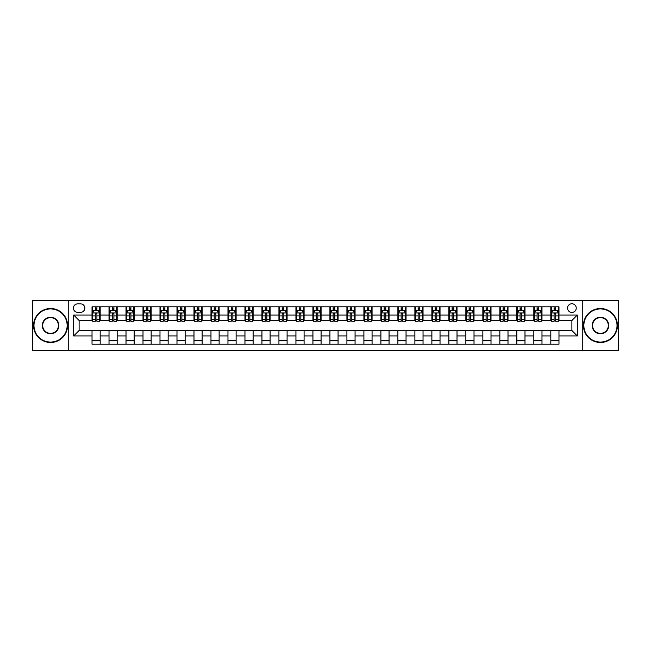 <?xml version="1.0" encoding="UTF-8"?>
<svg xmlns="http://www.w3.org/2000/svg" width="651" height="651" viewBox="0 0 651 651"><rect width="100%" height="100%" fill="white"/><g stroke="black" fill="none" stroke-linecap="round" stroke-linejoin="round"><path stroke-width="0.98" d="M571.887 303.748A4.354 4.354 0 0 0 567.542 308.102A4.354 4.354 0 0 0 571.887 312.447A4.354 4.354 0 0 0 576.241 308.102A4.354 4.354 0 0 0 571.887 303.748M582.767 350.645L618.45 350.645L618.45 300.355L582.767 300.355L582.767 350.645L68.233 350.645L68.233 300.355L32.55 300.355L32.55 350.645L68.233 350.645M77.615 312.317L80.602 312.317A4.215 4.215 0 0 0 84.817 308.102A4.215 4.215 0 0 0 80.602 303.887L77.615 303.887A4.215 4.215 0 0 0 73.4 308.102A4.215 4.215 0 0 0 77.615 312.317M582.767 300.355L68.233 300.355M92.027 335.965L73.669 335.965L73.669 315.035L92.027 315.035L92.027 320.471L79.113 320.471L79.113 330.529L92.027 330.529L92.027 344.192L558.973 344.192L558.973 330.529L571.887 330.529L571.887 320.471L558.973 320.471L558.973 315.035L577.331 315.035L577.331 335.965L558.973 335.965M558.973 315.035L558.973 306.808L92.027 306.808L92.027 315.035M550.819 306.808L550.819 320.471L551.503 320.471M554.082 320.471L555.71 320.471M558.298 320.471L558.973 320.471M550.819 320.471L541.307 320.471M533.828 306.808L533.828 320.471L534.504 320.471M537.091 320.471L538.719 320.471M533.828 320.471L524.315 320.471M516.837 306.808L516.837 320.471L517.512 320.471M520.1 320.471L521.728 320.471M516.837 320.471L507.316 320.471M499.846 306.808L499.846 320.471L500.521 320.471M503.109 320.471L504.737 320.471M499.846 320.471L490.325 320.471M482.847 306.808L482.847 320.471L483.53 320.471M486.11 320.471L487.745 320.471M482.847 320.471L473.334 320.471M465.856 306.808L465.856 320.471L466.539 320.471M469.119 320.471L470.754 320.471M465.856 320.471L456.343 320.471M448.865 306.808L448.865 320.471L449.548 320.471M452.128 320.471L453.755 320.471M448.865 320.471L439.352 320.471M431.873 306.808L431.873 320.471L432.549 320.471M435.137 320.471L436.764 320.471M431.873 320.471L422.361 320.471M414.882 306.808L414.882 320.471L415.558 320.471M418.145 320.471L419.773 320.471M414.882 320.471L405.361 320.471M397.891 306.808L397.891 320.471L398.567 320.471M401.154 320.471L402.782 320.471M397.891 320.471L388.37 320.471M380.892 306.808L380.892 320.471L381.576 320.471M384.155 320.471L385.791 320.471M380.892 320.471L371.379 320.471M363.901 306.808L363.901 320.471L364.584 320.471M367.164 320.471L368.8 320.471M363.901 320.471L354.388 320.471M346.91 306.808L346.91 320.471L347.593 320.471M350.173 320.471L351.8 320.471M346.91 320.471L337.397 320.471M329.919 306.808L329.919 320.471L330.594 320.471M333.182 320.471L334.809 320.471M329.919 320.471L320.406 320.471M312.928 306.808L312.928 320.471L313.603 320.471M316.191 320.471L317.818 320.471M312.928 320.471L303.407 320.471M295.936 306.808L295.936 320.471L296.612 320.471M299.2 320.471L300.827 320.471M295.936 320.471L286.416 320.471M278.937 306.808L278.937 320.471L279.621 320.471M282.2 320.471L283.836 320.471M278.937 320.471L269.424 320.471M261.946 306.808L261.946 320.471L262.63 320.471M265.209 320.471L266.845 320.471M261.946 320.471L252.433 320.471M244.955 306.808L244.955 320.471L245.639 320.471M248.218 320.471L249.846 320.471M244.955 320.471L235.442 320.471M227.964 306.808L227.964 320.471L228.639 320.471M231.227 320.471L232.855 320.471M227.964 320.471L218.451 320.471M210.973 306.808L210.973 320.471L211.648 320.471M214.236 320.471L215.863 320.471M210.973 320.471L201.452 320.471M193.982 306.808L193.982 320.471L194.657 320.471M197.245 320.471L198.872 320.471M193.982 320.471L184.461 320.471M176.982 306.808L176.982 320.471L177.666 320.471M180.246 320.471L181.881 320.471M176.982 320.471L167.47 320.471M159.991 306.808L159.991 320.471L160.675 320.471M163.255 320.471L164.89 320.471M159.991 320.471L150.479 320.471M143 306.808L143 320.471L143.684 320.471M146.263 320.471L147.891 320.471M143 320.471L133.488 320.471M126.009 306.808L126.009 320.471L126.685 320.471M129.272 320.471L130.9 320.471M126.009 320.471L116.496 320.471M109.018 306.808L109.018 320.471L109.694 320.471M112.281 320.471L113.909 320.471M109.018 320.471L99.497 320.471M92.027 320.471L92.702 320.471M95.29 320.471L96.918 320.471M92.027 330.529L100.181 330.529L100.181 344.192M558.973 330.529L100.181 330.529M100.181 306.808L100.181 320.471M92.027 310.21L92.702 310.21M95.29 310.21L96.918 310.21M99.497 310.21L100.181 310.21M92.027 340.79L100.181 340.79M109.018 330.529L109.018 344.192M117.172 306.808L117.172 320.471M109.018 310.21L109.694 310.21M112.281 310.21L113.909 310.21M116.496 310.21L117.172 310.21M117.172 330.529L117.172 344.192M109.018 340.79L117.172 340.79M126.009 330.529L126.009 344.192M134.163 330.529L134.163 344.192M126.009 340.79L134.163 340.79M134.163 306.808L134.163 320.471M126.009 310.21L126.685 310.21M129.272 310.21L130.9 310.21M133.488 310.21L134.163 310.21M143 330.529L143 344.192M151.154 330.529L151.154 344.192M143 340.79L151.154 340.79M151.154 306.808L151.154 320.471M143 310.21L143.684 310.21M146.263 310.21L147.891 310.21M150.479 310.21L151.154 310.21M159.991 330.529L159.991 344.192M168.153 330.529L168.153 344.192M159.991 340.79L168.153 340.79M168.153 306.808L168.153 320.471M159.991 310.21L160.675 310.21M163.255 310.21L164.89 310.21M167.47 310.21L168.153 310.21M176.982 330.529L176.982 344.192M185.144 330.529L185.144 344.192M176.982 340.79L185.144 340.79M185.144 306.808L185.144 320.471M176.982 310.21L177.666 310.21M180.246 310.21L181.881 310.21M184.461 310.21L185.144 310.21M193.982 330.529L193.982 344.192M202.136 330.529L202.136 344.192M193.982 340.79L202.136 340.79M202.136 306.808L202.136 320.471M193.982 310.21L194.657 310.21M197.245 310.21L198.872 310.21M201.452 310.21L202.136 310.21M210.973 330.529L210.973 344.192M219.127 330.529L219.127 344.192M210.973 340.79L219.127 340.79M219.127 306.808L219.127 320.471M210.973 310.21L211.648 310.21M214.236 310.21L215.863 310.21M218.451 310.21L219.127 310.21M227.964 330.529L227.964 344.192M236.118 330.529L236.118 344.192M227.964 340.79L236.118 340.79M236.118 306.808L236.118 320.471M227.964 310.21L228.639 310.21M231.227 310.21L232.855 310.21M235.442 310.21L236.118 310.21M244.955 330.529L244.955 344.192M253.109 330.529L253.109 344.192M244.955 340.79L253.109 340.79M253.109 306.808L253.109 320.471M244.955 310.21L245.639 310.21M248.218 310.21L249.846 310.21M252.433 310.21L253.109 310.21M261.946 330.529L261.946 344.192M270.108 330.529L270.108 344.192M261.946 340.79L270.108 340.79M270.108 306.808L270.108 320.471M261.946 310.21L262.63 310.21M265.209 310.21L266.845 310.21M269.424 310.21L270.108 310.21M278.937 330.529L278.937 344.192M287.099 330.529L287.099 344.192M278.937 340.79L287.099 340.79M287.099 306.808L287.099 320.471M278.937 310.21L279.621 310.21M282.2 310.21L283.836 310.21M286.416 310.21L287.099 310.21M295.936 330.529L295.936 344.192M304.09 330.529L304.09 344.192M295.936 340.79L304.09 340.79M304.09 306.808L304.09 320.471M295.936 310.21L296.612 310.21M299.2 310.21L300.827 310.21M303.407 310.21L304.09 310.21M312.928 330.529L312.928 344.192M321.081 330.529L321.081 344.192M312.928 340.79L321.081 340.79M321.081 306.808L321.081 320.471M312.928 310.21L313.603 310.21M316.191 310.21L317.818 310.21M320.406 310.21L321.081 310.21M329.919 330.529L329.919 344.192M338.072 330.529L338.072 344.192M329.919 340.79L338.072 340.79M338.072 306.808L338.072 320.471M329.919 310.21L330.594 310.21M333.182 310.21L334.809 310.21M337.397 310.21L338.072 310.21M346.91 330.529L346.91 344.192M355.064 330.529L355.064 344.192M346.91 340.79L355.064 340.79M355.064 306.808L355.064 320.471M346.91 310.21L347.593 310.21M350.173 310.21L351.8 310.21M354.388 310.21L355.064 310.21M363.901 330.529L363.901 344.192M372.063 330.529L372.063 344.192M363.901 340.79L372.063 340.79M372.063 306.808L372.063 320.471M363.901 310.21L364.584 310.21M367.164 310.21L368.8 310.21M371.379 310.21L372.063 310.21M380.892 330.529L380.892 344.192M389.054 330.529L389.054 344.192M380.892 340.79L389.054 340.79M389.054 306.808L389.054 320.471M380.892 310.21L381.576 310.21M384.155 310.21L385.791 310.21M388.37 310.21L389.054 310.21M397.891 330.529L397.891 344.192M406.045 330.529L406.045 344.192M397.891 340.79L406.045 340.79M406.045 306.808L406.045 320.471M397.891 310.21L398.567 310.21M401.154 310.21L402.782 310.21M405.361 310.21L406.045 310.21M414.882 330.529L414.882 344.192M423.036 330.529L423.036 344.192M414.882 340.79L423.036 340.79M423.036 306.808L423.036 320.471M414.882 310.21L415.558 310.21M418.145 310.21L419.773 310.21M422.361 310.21L423.036 310.21M431.873 330.529L431.873 344.192M440.027 330.529L440.027 344.192M431.873 340.79L440.027 340.79M440.027 306.808L440.027 320.471M431.873 310.21L432.549 310.21M435.137 310.21L436.764 310.21M439.352 310.21L440.027 310.21M448.865 330.529L448.865 344.192M457.018 330.529L457.018 344.192M448.865 340.79L457.018 340.79M457.018 306.808L457.018 320.471M448.865 310.21L449.548 310.21M452.128 310.21L453.755 310.21M456.343 310.21L457.018 310.21M465.856 330.529L465.856 344.192M474.018 330.529L474.018 344.192M465.856 340.79L474.018 340.79M474.018 306.808L474.018 320.471M465.856 310.21L466.539 310.21M469.119 310.21L470.754 310.21M473.334 310.21L474.018 310.21M482.847 330.529L482.847 344.192M491.009 330.529L491.009 344.192M482.847 340.79L491.009 340.79M491.009 306.808L491.009 320.471M482.847 310.21L483.53 310.21M486.11 310.21L487.745 310.21M490.325 310.21L491.009 310.21M499.846 330.529L499.846 344.192M508 330.529L508 344.192M499.846 340.79L508 340.79M508 306.808L508 320.471M499.846 310.21L500.521 310.21M503.109 310.21L504.737 310.21M507.316 310.21L508 310.21M516.837 330.529L516.837 344.192M524.991 330.529L524.991 344.192M516.837 340.79L524.991 340.79M524.991 306.808L524.991 320.471M516.837 310.21L517.512 310.21M520.1 310.21L521.728 310.21M524.315 310.21L524.991 310.21M533.828 330.529L533.828 344.192M541.982 330.529L541.982 344.192M533.828 340.79L541.982 340.79M541.982 306.808L541.982 320.471M533.828 310.21L534.504 310.21M537.091 310.21L538.719 310.21M541.307 310.21L541.982 310.21M550.819 330.529L550.819 344.192M550.819 340.79L558.973 340.79M550.819 310.21L551.503 310.21M554.082 310.21L555.71 310.21M558.298 310.21L558.973 310.21M79.113 320.471L73.669 315.035M79.113 330.529L73.669 335.965M577.331 315.035L571.887 320.471M577.331 335.965L571.887 330.529M96.918 308.574L95.29 308.574M99.497 319.584L96.918 319.584L96.918 321.285L99.497 321.285L99.497 312.993L98.138 310.275L94.061 310.275L92.702 312.993L92.702 321.285L95.29 321.285L95.29 319.584L92.702 319.584M92.702 312.993L92.702 306.808M99.497 312.993L99.497 306.808M95.29 310.275L95.29 306.808M96.918 306.808L96.918 310.275M96.918 319.584L96.918 314.01C96.372 312.968 95.827 312.968 95.29 314.01L95.29 319.584M113.909 308.574L112.281 308.574M116.496 319.584L113.909 319.584L113.909 321.285L116.496 321.285L116.496 312.993L115.129 310.275L111.052 310.275L109.694 312.993L109.694 321.285L112.281 321.285L112.281 319.584L109.694 319.584M109.694 312.993L109.694 306.808M116.496 312.993L116.496 306.808M112.281 310.275L112.281 306.808M113.909 306.808L113.909 310.275M113.909 319.584L113.909 314.01C113.364 312.968 112.826 312.968 112.281 314.01L112.281 319.584M130.9 308.574L129.272 308.574M133.488 319.584L130.9 319.584L130.9 321.285L133.488 321.285L133.488 312.993L132.129 310.275L128.044 310.275L126.685 312.993L126.685 321.285L129.272 321.285L129.272 319.584L126.685 319.584M126.685 312.993L126.685 306.808M133.488 312.993L133.488 306.808M129.272 310.275L129.272 306.808M130.9 306.808L130.9 310.275M130.9 319.584L130.9 314.01C130.363 312.968 129.818 312.968 129.272 314.01L129.272 319.584M147.891 308.574L146.263 308.574M150.479 319.584L147.891 319.584L147.891 321.285L150.479 321.285L150.479 312.993L149.12 310.275L145.043 310.275L143.684 312.993L143.684 321.285L146.263 321.285L146.263 319.584L143.684 319.584M143.684 312.993L143.684 306.808M150.479 312.993L150.479 306.808M146.263 310.275L146.263 306.808M147.891 306.808L147.891 310.275M147.891 319.584L147.891 314.01C147.354 312.968 146.809 312.968 146.263 314.01L146.263 319.584M164.89 308.574L163.255 308.574M167.47 319.584L164.89 319.584L164.89 321.285L167.47 321.285L167.47 312.993L166.111 310.275L162.034 310.275L160.675 312.993L160.675 321.285L163.255 321.285L163.255 319.584L160.675 319.584M160.675 312.993L160.675 306.808M167.47 312.993L167.47 306.808M163.255 310.275L163.255 306.808M164.89 306.808L164.89 310.275M164.89 319.584L164.89 314.01C164.345 312.968 163.8 312.968 163.255 314.01L163.255 319.584M50.558 308.916A16.584 16.584 0 0 0 33.974 325.5A16.584 16.584 0 0 0 50.558 342.084A16.584 16.584 0 0 0 67.151 325.5A16.584 16.584 0 0 0 50.558 308.916M50.558 342.491A16.991 16.991 0 0 1 33.567 325.5A16.991 16.991 0 0 1 50.558 308.509A16.991 16.991 0 0 1 67.558 325.5A16.991 16.991 0 0 1 50.558 342.491M50.558 317.208A8.292 8.292 0 0 1 58.85 325.5A8.292 8.292 0 0 1 50.558 333.792A8.292 8.292 0 0 1 42.266 325.5A8.292 8.292 0 0 1 50.558 317.208M50.558 333.385A7.885 7.885 0 0 0 58.444 325.5A7.885 7.885 0 0 0 50.558 317.615A7.885 7.885 0 0 0 42.681 325.5A7.885 7.885 0 0 0 50.558 333.385M600.442 308.916A16.584 16.584 0 0 0 583.849 325.5A16.584 16.584 0 0 0 600.442 342.084A16.584 16.584 0 0 0 617.026 325.5A16.584 16.584 0 0 0 600.442 308.916M600.442 342.491A16.991 16.991 0 0 1 583.442 325.5A16.991 16.991 0 0 1 600.442 308.509A16.991 16.991 0 0 1 617.433 325.5A16.991 16.991 0 0 1 600.442 342.491M600.442 317.208A8.292 8.292 0 0 1 608.734 325.5A8.292 8.292 0 0 1 600.442 333.792A8.292 8.292 0 0 1 592.15 325.5A8.292 8.292 0 0 1 600.442 317.208M600.442 333.385A7.885 7.885 0 0 0 608.319 325.5A7.885 7.885 0 0 0 600.442 317.615A7.885 7.885 0 0 0 592.556 325.5A7.885 7.885 0 0 0 600.442 333.385M181.881 308.574L180.246 308.574M184.461 319.584L181.881 319.584L181.881 321.285L184.461 321.285L184.461 312.993L183.102 310.275L179.025 310.275L177.666 312.993L177.666 321.285L180.246 321.285L180.246 319.584L177.666 319.584M177.666 312.993L177.666 306.808M184.461 312.993L184.461 306.808M180.246 310.275L180.246 306.808M181.881 306.808L181.881 310.275M181.881 319.584L181.881 314.01C181.336 312.968 180.791 312.968 180.246 314.01L180.246 319.584M198.872 308.574L197.245 308.574M201.452 319.584L198.872 319.584L198.872 321.285L201.452 321.285L201.452 312.993L200.093 310.275L196.016 310.275L194.657 312.993L194.657 321.285L197.245 321.285L197.245 319.584L194.657 319.584M194.657 312.993L194.657 306.808M201.452 312.993L201.452 306.808M197.245 310.275L197.245 306.808M198.872 306.808L198.872 310.275M198.872 319.584L198.872 314.01C198.327 312.968 197.782 312.968 197.245 314.01L197.245 319.584M215.863 308.574L214.236 308.574M218.451 319.584L215.863 319.584L215.863 321.285L218.451 321.285L218.451 312.993L217.084 310.275L213.007 310.275L211.648 312.993L211.648 321.285L214.236 321.285L214.236 319.584L211.648 319.584M211.648 312.993L211.648 306.808M218.451 312.993L218.451 306.808M214.236 310.275L214.236 306.808M215.863 306.808L215.863 310.275M215.863 319.584L215.863 314.01C215.318 312.968 214.781 312.968 214.236 314.01L214.236 319.584M232.855 308.574L231.227 308.574M235.442 319.584L232.855 319.584L232.855 321.285L235.442 321.285L235.442 312.993L234.083 310.275L230.006 310.275L228.639 312.993L228.639 321.285L231.227 321.285L231.227 319.584L228.639 319.584M228.639 312.993L228.639 306.808M235.442 312.993L235.442 306.808M231.227 310.275L231.227 306.808M232.855 306.808L232.855 310.275M232.855 319.584L232.855 314.01C232.317 312.968 231.772 312.968 231.227 314.01L231.227 319.584M249.846 308.574L248.218 308.574M252.433 319.584L249.846 319.584L249.846 321.285L252.433 321.285L252.433 312.993L251.074 310.275L246.998 310.275L245.639 312.993L245.639 321.285L248.218 321.285L248.218 319.584L245.639 319.584M245.639 312.993L245.639 306.808M252.433 312.993L252.433 306.808M248.218 310.275L248.218 306.808M249.846 306.808L249.846 310.275M249.846 319.584L249.846 314.01C249.309 312.968 248.763 312.968 248.218 314.01L248.218 319.584M266.845 308.574L265.209 308.574M269.424 319.584L266.845 319.584L266.845 321.285L269.424 321.285L269.424 312.993L268.066 310.275L263.989 310.275L262.63 312.993L262.63 321.285L265.209 321.285L265.209 319.584L262.63 319.584M262.63 312.993L262.63 306.808M269.424 312.993L269.424 306.808M265.209 310.275L265.209 306.808M266.845 306.808L266.845 310.275M266.845 319.584L266.845 314.01C266.3 312.968 265.754 312.968 265.209 314.01L265.209 319.584M283.836 308.574L282.2 308.574M286.416 319.584L283.836 319.584L283.836 321.285L286.416 321.285L286.416 312.993L285.057 310.275L280.98 310.275L279.621 312.993L279.621 321.285L282.2 321.285L282.2 319.584L279.621 319.584M279.621 312.993L279.621 306.808M286.416 312.993L286.416 306.808M282.2 310.275L282.2 306.808M283.836 306.808L283.836 310.275M283.836 319.584L283.836 314.01C283.291 312.968 282.746 312.968 282.2 314.01L282.2 319.584M300.827 308.574L299.2 308.574M303.407 319.584L300.827 319.584L300.827 321.285L303.407 321.285L303.407 312.993L302.048 310.275L297.971 310.275L296.612 312.993L296.612 321.285L299.2 321.285L299.2 319.584L296.612 319.584M296.612 312.993L296.612 306.808M303.407 312.993L303.407 306.808M299.2 310.275L299.2 306.808M300.827 306.808L300.827 310.275M300.827 319.584L300.827 314.01C300.282 312.968 299.737 312.968 299.2 314.01L299.2 319.584M317.818 308.574L316.191 308.574M320.406 319.584L317.818 319.584L317.818 321.285L320.406 321.285L320.406 312.993L319.039 310.275L314.962 310.275L313.603 312.993L313.603 321.285L316.191 321.285L316.191 319.584L313.603 319.584M313.603 312.993L313.603 306.808M320.406 312.993L320.406 306.808M316.191 310.275L316.191 306.808M317.818 306.808L317.818 310.275M317.818 319.584L317.818 314.01C317.273 312.968 316.736 312.968 316.191 314.01L316.191 319.584M334.809 308.574L333.182 308.574M337.397 319.584L334.809 319.584L334.809 321.285L337.397 321.285L337.397 312.993L336.038 310.275L331.961 310.275L330.594 312.993L330.594 321.285L333.182 321.285L333.182 319.584L330.594 319.584M330.594 312.993L330.594 306.808M337.397 312.993L337.397 306.808M333.182 310.275L333.182 306.808M334.809 306.808L334.809 310.275M334.809 319.584L334.809 314.01C334.272 312.968 333.727 312.968 333.182 314.01L333.182 319.584M351.8 308.574L350.173 308.574M354.388 319.584L351.8 319.584L351.8 321.285L354.388 321.285L354.388 312.993L353.029 310.275L348.952 310.275L347.593 312.993L347.593 321.285L350.173 321.285L350.173 319.584L347.593 319.584M347.593 312.993L347.593 306.808M354.388 312.993L354.388 306.808M350.173 310.275L350.173 306.808M351.8 306.808L351.8 310.275M351.8 319.584L351.8 314.01C351.263 312.968 350.718 312.968 350.173 314.01L350.173 319.584M368.8 308.574L367.164 308.574M371.379 319.584L368.8 319.584L368.8 321.285L371.379 321.285L371.379 312.993L370.02 310.275L365.943 310.275L364.584 312.993L364.584 321.285L367.164 321.285L367.164 319.584L364.584 319.584M364.584 312.993L364.584 306.808M371.379 312.993L371.379 306.808M367.164 310.275L367.164 306.808M368.8 306.808L368.8 310.275M368.8 319.584L368.8 314.01C368.254 312.968 367.709 312.968 367.164 314.01L367.164 319.584M385.791 308.574L384.155 308.574M388.37 319.584L385.791 319.584L385.791 321.285L388.37 321.285L388.37 312.993L387.011 310.275L382.934 310.275L381.576 312.993L381.576 321.285L384.155 321.285L384.155 319.584L381.576 319.584M381.576 312.993L381.576 306.808M388.37 312.993L388.37 306.808M384.155 310.275L384.155 306.808M385.791 306.808L385.791 310.275M385.791 319.584L385.791 314.01C385.246 312.968 384.7 312.968 384.155 314.01L384.155 319.584M402.782 308.574L401.154 308.574M405.361 319.584L402.782 319.584L402.782 321.285L405.361 321.285L405.361 312.993L404.002 310.275L399.926 310.275L398.567 312.993L398.567 321.285L401.154 321.285L401.154 319.584L398.567 319.584M398.567 312.993L398.567 306.808M405.361 312.993L405.361 306.808M401.154 310.275L401.154 306.808M402.782 306.808L402.782 310.275M402.782 319.584L402.782 314.01C402.237 312.968 401.691 312.968 401.154 314.01L401.154 319.584M419.773 308.574L418.145 308.574M422.361 319.584L419.773 319.584L419.773 321.285L422.361 321.285L422.361 312.993L420.994 310.275L416.917 310.275L415.558 312.993L415.558 321.285L418.145 321.285L418.145 319.584L415.558 319.584M415.558 312.993L415.558 306.808M422.361 312.993L422.361 306.808M418.145 310.275L418.145 306.808M419.773 306.808L419.773 310.275M419.773 319.584L419.773 314.01C419.228 312.968 418.691 312.968 418.145 314.01L418.145 319.584M436.764 308.574L435.137 308.574M439.352 319.584L436.764 319.584L436.764 321.285L439.352 321.285L439.352 312.993L437.993 310.275L433.916 310.275L432.549 312.993L432.549 321.285L435.137 321.285L435.137 319.584L432.549 319.584M432.549 312.993L432.549 306.808M439.352 312.993L439.352 306.808M435.137 310.275L435.137 306.808M436.764 306.808L436.764 310.275M436.764 319.584L436.764 314.01C436.227 312.968 435.682 312.968 435.137 314.01L435.137 319.584M453.755 308.574L452.128 308.574M456.343 319.584L453.755 319.584L453.755 321.285L456.343 321.285L456.343 312.993L454.984 310.275L450.907 310.275L449.548 312.993L449.548 321.285L452.128 321.285L452.128 319.584L449.548 319.584M449.548 312.993L449.548 306.808M456.343 312.993L456.343 306.808M452.128 310.275L452.128 306.808M453.755 306.808L453.755 310.275M453.755 319.584L453.755 314.01C453.218 312.968 452.673 312.968 452.128 314.01L452.128 319.584M470.754 308.574L469.119 308.574M473.334 319.584L470.754 319.584L470.754 321.285L473.334 321.285L473.334 312.993L471.975 310.275L467.898 310.275L466.539 312.993L466.539 321.285L469.119 321.285L469.119 319.584L466.539 319.584M466.539 312.993L466.539 306.808M473.334 312.993L473.334 306.808M469.119 310.275L469.119 306.808M470.754 306.808L470.754 310.275M470.754 319.584L470.754 314.01C470.209 312.968 469.664 312.968 469.119 314.01L469.119 319.584M487.745 308.574L486.11 308.574M490.325 319.584L487.745 319.584L487.745 321.285L490.325 321.285L490.325 312.993L488.966 310.275L484.889 310.275L483.53 312.993L483.53 321.285L486.11 321.285L486.11 319.584L483.53 319.584M483.53 312.993L483.53 306.808M490.325 312.993L490.325 306.808M486.11 310.275L486.11 306.808M487.745 306.808L487.745 310.275M487.745 319.584L487.745 314.01C487.2 312.968 486.655 312.968 486.11 314.01L486.11 319.584M504.737 308.574L503.109 308.574M507.316 319.584L504.737 319.584L504.737 321.285L507.316 321.285L507.316 312.993L505.957 310.275L501.88 310.275L500.521 312.993L500.521 321.285L503.109 321.285L503.109 319.584L500.521 319.584M500.521 312.993L500.521 306.808M507.316 312.993L507.316 306.808M503.109 310.275L503.109 306.808M504.737 306.808L504.737 310.275M504.737 319.584L504.737 314.01C504.191 312.968 503.646 312.968 503.109 314.01L503.109 319.584M521.728 308.574L520.1 308.574M524.315 319.584L521.728 319.584L521.728 321.285L524.315 321.285L524.315 312.993L522.956 310.275L518.871 310.275L517.512 312.993L517.512 321.285L520.1 321.285L520.1 319.584L517.512 319.584M517.512 312.993L517.512 306.808M524.315 312.993L524.315 306.808M520.1 310.275L520.1 306.808M521.728 306.808L521.728 310.275M521.728 319.584L521.728 314.01C521.182 312.968 520.645 312.968 520.1 314.01L520.1 319.584M538.719 308.574L537.091 308.574M541.307 319.584L538.719 319.584L538.719 321.285L541.307 321.285L541.307 312.993L539.948 310.275L535.871 310.275L534.504 312.993L534.504 321.285L537.091 321.285L537.091 319.584L534.504 319.584M534.504 312.993L534.504 306.808M541.307 312.993L541.307 306.808M537.091 310.275L537.091 306.808M538.719 306.808L538.719 310.275M538.719 319.584L538.719 314.01C538.182 312.968 537.636 312.968 537.091 314.01L537.091 319.584M555.71 308.574L554.082 308.574M558.298 319.584L555.71 319.584L555.71 321.285L558.298 321.285L558.298 312.993L556.939 310.275L552.862 310.275L551.503 312.993L551.503 321.285L554.082 321.285L554.082 319.584L551.503 319.584M551.503 312.993L551.503 306.808M558.298 312.993L558.298 306.808M554.082 310.275L554.082 306.808M555.71 306.808L555.71 310.275M555.71 319.584L555.71 314.01C555.173 312.968 554.628 312.968 554.082 314.01L554.082 319.584M109.018 335.965L100.181 335.965M109.018 315.035L100.181 315.035M126.009 315.035L117.172 315.035M126.009 335.965L117.172 335.965M143 315.035L134.163 315.035M143 335.965L134.163 335.965M159.991 315.035L151.154 315.035M159.991 335.965L151.154 335.965M176.982 315.035L168.153 315.035M176.982 335.965L168.153 335.965M193.982 315.035L185.144 315.035M193.982 335.965L185.144 335.965M210.973 315.035L202.136 315.035M210.973 335.965L202.136 335.965M227.964 315.035L219.127 315.035M227.964 335.965L219.127 335.965M244.955 315.035L236.118 315.035M244.955 335.965L236.118 335.965M261.946 315.035L253.109 315.035M261.946 335.965L253.109 335.965M278.937 315.035L270.108 315.035M278.937 335.965L270.108 335.965M295.936 315.035L287.099 315.035M295.936 335.965L287.099 335.965M312.928 315.035L304.09 315.035M312.928 335.965L304.09 335.965M329.919 315.035L321.081 315.035M329.919 335.965L321.081 335.965M346.91 315.035L338.072 315.035M346.91 335.965L338.072 335.965M363.901 315.035L355.064 315.035M363.901 335.965L355.064 335.965M380.892 315.035L372.063 315.035M380.892 335.965L372.063 335.965M397.891 315.035L389.054 315.035M397.891 335.965L389.054 335.965M414.882 315.035L406.045 315.035M414.882 335.965L406.045 335.965M431.873 315.035L423.036 315.035M431.873 335.965L423.036 335.965M448.865 315.035L440.027 315.035M448.865 335.965L440.027 335.965M465.856 315.035L457.018 315.035M465.856 335.965L457.018 335.965M482.847 315.035L474.018 315.035M482.847 335.965L474.018 335.965M499.846 315.035L491.009 315.035M499.846 335.965L491.009 335.965M516.837 315.035L508 315.035M516.837 335.965L508 335.965M533.828 315.035L524.991 315.035M533.828 335.965L524.991 335.965M550.819 315.035L541.982 315.035M550.819 335.965L541.982 335.965M99.465 312.928L92.735 312.928M92.702 310.437L93.98 310.437M98.22 310.437L99.497 310.437M95.29 315.938L92.702 315.938M99.497 315.938L96.918 315.938M96.918 309.437L95.29 309.437M116.456 312.928L109.726 312.928M109.694 310.437L110.971 310.437M115.219 310.437L116.496 310.437M112.281 315.938L109.694 315.938M116.496 315.938L113.909 315.938M113.909 309.437L112.281 309.437M133.455 312.928L126.725 312.928M126.685 310.437L127.962 310.437M132.21 310.437L133.488 310.437M129.272 315.938L126.685 315.938M133.488 315.938L130.9 315.938M130.9 309.437L129.272 309.437M150.446 312.928L143.716 312.928M143.684 310.437L144.961 310.437M149.201 310.437L150.479 310.437M146.263 315.938L143.684 315.938M150.479 315.938L147.891 315.938M147.891 309.437L146.263 309.437M167.437 312.928L160.707 312.928M160.675 310.437L161.953 310.437M166.192 310.437L167.47 310.437M163.255 315.938L160.675 315.938M167.47 315.938L164.89 315.938M164.89 309.437L163.255 309.437M184.428 312.928L177.699 312.928M177.666 310.437L178.944 310.437M183.183 310.437L184.461 310.437M180.246 315.938L177.666 315.938M184.461 315.938L181.881 315.938M181.881 309.437L180.246 309.437M201.419 312.928L194.69 312.928M194.657 310.437L195.935 310.437M200.174 310.437L201.452 310.437M197.245 315.938L194.657 315.938M201.452 315.938L198.872 315.938M198.872 309.437L197.245 309.437M218.41 312.928L211.681 312.928M211.648 310.437L212.926 310.437M217.174 310.437L218.451 310.437M214.236 315.938L211.648 315.938M218.451 315.938L215.863 315.938M215.863 309.437L214.236 309.437M235.41 312.928L228.68 312.928M228.639 310.437L229.917 310.437M234.165 310.437L235.442 310.437M231.227 315.938L228.639 315.938M235.442 315.938L232.855 315.938M232.855 309.437L231.227 309.437M252.401 312.928L245.671 312.928M245.639 310.437L246.916 310.437M251.156 310.437L252.433 310.437M248.218 315.938L245.639 315.938M252.433 315.938L249.846 315.938M249.846 309.437L248.218 309.437M269.392 312.928L262.662 312.928M262.63 310.437L263.907 310.437M268.147 310.437L269.424 310.437M265.209 315.938L262.63 315.938M269.424 315.938L266.845 315.938M266.845 309.437L265.209 309.437M286.383 312.928L279.653 312.928M279.621 310.437L280.898 310.437M285.138 310.437L286.416 310.437M282.2 315.938L279.621 315.938M286.416 315.938L283.836 315.938M283.836 309.437L282.2 309.437M303.374 312.928L296.644 312.928M296.612 310.437L297.889 310.437M302.129 310.437L303.407 310.437M299.2 315.938L296.612 315.938M303.407 315.938L300.827 315.938M300.827 309.437L299.2 309.437M320.365 312.928L313.636 312.928M313.603 310.437L314.881 310.437M319.128 310.437L320.406 310.437M316.191 315.938L313.603 315.938M320.406 315.938L317.818 315.938M317.818 309.437L316.191 309.437M337.364 312.928L330.635 312.928M330.594 310.437L331.872 310.437M336.119 310.437L337.397 310.437M333.182 315.938L330.594 315.938M337.397 315.938L334.809 315.938M334.809 309.437L333.182 309.437M354.356 312.928L347.626 312.928M347.593 310.437L348.871 310.437M353.111 310.437L354.388 310.437M350.173 315.938L347.593 315.938M354.388 315.938L351.8 315.938M351.8 309.437L350.173 309.437M371.347 312.928L364.617 312.928M364.584 310.437L365.862 310.437M370.102 310.437L371.379 310.437M367.164 315.938L364.584 315.938M371.379 315.938L368.8 315.938M368.8 309.437L367.164 309.437M388.338 312.928L381.608 312.928M381.576 310.437L382.853 310.437M387.093 310.437L388.37 310.437M384.155 315.938L381.576 315.938M388.37 315.938L385.791 315.938M385.791 309.437L384.155 309.437M405.329 312.928L398.599 312.928M398.567 310.437L399.844 310.437M404.084 310.437L405.361 310.437M401.154 315.938L398.567 315.938M405.361 315.938L402.782 315.938M402.782 309.437L401.154 309.437M422.32 312.928L415.59 312.928M415.558 310.437L416.835 310.437M421.083 310.437L422.361 310.437M418.145 315.938L415.558 315.938M422.361 315.938L419.773 315.938M419.773 309.437L418.145 309.437M439.319 312.928L432.589 312.928M432.549 310.437L433.826 310.437M438.074 310.437L439.352 310.437M435.137 315.938L432.549 315.938M439.352 315.938L436.764 315.938M436.764 309.437L435.137 309.437M456.31 312.928L449.581 312.928M449.548 310.437L450.826 310.437M455.065 310.437L456.343 310.437M452.128 315.938L449.548 315.938M456.343 315.938L453.755 315.938M453.755 309.437L452.128 309.437M473.301 312.928L466.572 312.928M466.539 310.437L467.817 310.437M472.056 310.437L473.334 310.437M469.119 315.938L466.539 315.938M473.334 315.938L470.754 315.938M470.754 309.437L469.119 309.437M490.293 312.928L483.563 312.928M483.53 310.437L484.808 310.437M489.047 310.437L490.325 310.437M486.11 315.938L483.53 315.938M490.325 315.938L487.745 315.938M487.745 309.437L486.11 309.437M507.284 312.928L500.554 312.928M500.521 310.437L501.799 310.437M506.039 310.437L507.316 310.437M503.109 315.938L500.521 315.938M507.316 315.938L504.737 315.938M504.737 309.437L503.109 309.437M524.275 312.928L517.545 312.928M517.512 310.437L518.79 310.437M523.038 310.437L524.315 310.437M520.1 315.938L517.512 315.938M524.315 315.938L521.728 315.938M521.728 309.437L520.1 309.437M541.274 312.928L534.544 312.928M534.504 310.437L535.781 310.437M540.029 310.437L541.307 310.437M537.091 315.938L534.504 315.938M541.307 315.938L538.719 315.938M538.719 309.437L537.091 309.437M558.265 312.928L551.535 312.928M551.503 310.437L552.78 310.437M557.02 310.437L558.298 310.437M554.082 315.938L551.503 315.938M558.298 315.938L555.71 315.938M555.71 309.437L554.082 309.437"/></g></svg>

